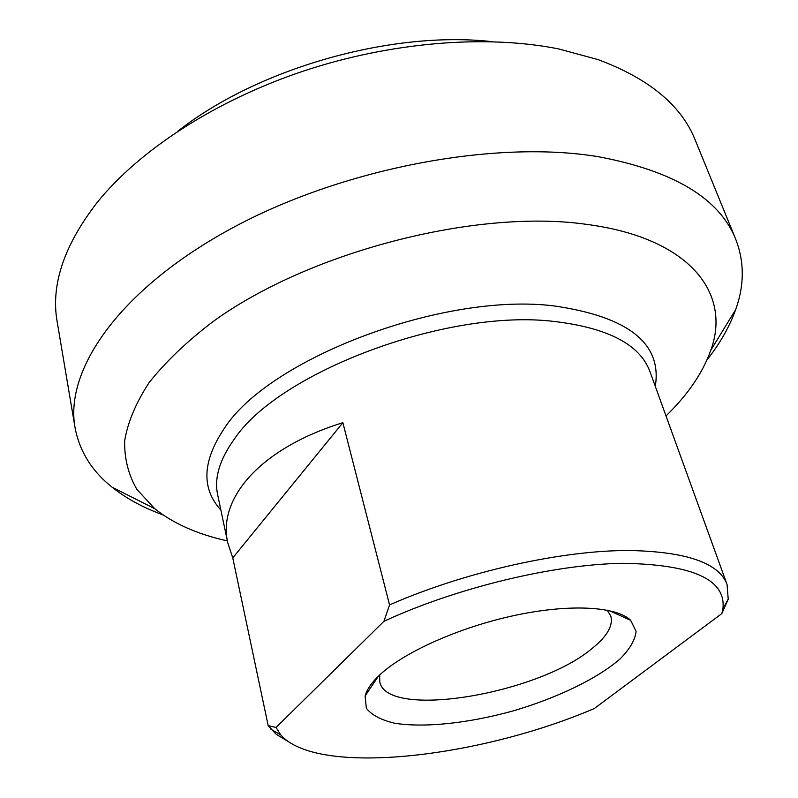 <?xml version="1.0" encoding="UTF-8"?>
<svg xmlns="http://www.w3.org/2000/svg" width="798" height="798" viewBox="0 0 798 798"><rect width="100%" height="100%" fill="white"/><g stroke="black" fill="none" stroke-linecap="round" stroke-linejoin="round"><path stroke-width="1.2" d="M232.767 557.912L227.819 542.989C217.305 498.969 259.679 448.436 342.871 422.691L232.767 557.912L268.178 725.611L276.128 734.23L288.557 741.731M342.871 422.691L389.564 604.914L383.938 621.303L276.038 727.457L268.178 725.611M276.038 727.457L280.667 734.818C316.766 776.544 478.062 758.26 594.31 708.524L721.821 613.602L728.225 599.238L727.048 584.495C719.168 563.159 687.058 551.837 630.739 550.54C563.278 549.832 464.995 571.667 389.564 604.914M383.938 621.303C456.316 587.777 553.393 564.395 622.46 563.308C692.784 564.376 726.27 579.557 722.908 608.844L721.821 613.602M607.188 610.151L610.779 616.026C613.323 625.652 607.079 636.485 592.036 648.515C538.211 694.1 386.95 719.706 379.748 681.841L379.708 674.948M492.137 41.656C391.439 30.264 257.505 68.419 177.924 131.161M379.539 675.108C371.589 682.609 366.781 689.562 365.105 695.976L366.342 708.245C371.688 715.048 381.125 720.035 394.641 723.227C424.436 728.015 468.765 723.188 512.934 710.968C556.914 698.07 597.133 678.819 619.936 659.048C629.742 649.223 635.128 640.006 636.096 631.398L630.679 620.325C616.355 606.34 569.632 603.617 514.461 615.477C459.329 627.288 403.798 652.215 379.539 675.108M227.38 540.894L226.043 540.595C196.867 534.002 173.096 523.368 154.732 508.685L136.897 489.423C128.418 474.84 124.338 458.66 124.648 440.885C127.72 422.351 135.85 402.96 149.046 382.701C165.216 362.232 186.283 342.063 212.238 322.173C307.948 252.068 476.366 208.478 586.749 224.388C690.679 238.043 731.547 293.883 710.779 350.292C702.908 372.447 688.305 394.013 666.988 414.99L666.011 415.948M706.978 359.968C719.995 343.469 729.562 326.681 735.686 309.584C744.424 285.225 744.454 261.834 735.776 239.38C719.577 198.502 673.861 170.962 598.64 156.767C494.561 139.301 340.906 168.448 229.924 229.295C118.633 290.153 64.468 370.212 75.042 427.598C79.501 451.249 91.86 471.119 112.119 487.209C126.333 498.511 143.311 507.747 163.061 514.91M75.042 427.598L57.177 321.813C50.623 285.105 64.02 245.235 97.386 202.193C139.241 150.413 214.602 100.937 302.642 71.341C390.741 41.925 486.231 34.384 558.57 48.917L598.011 59.591C649.043 78.583 681.442 105.416 695.218 140.059L735.776 239.38M227.819 542.989L217.655 494.72C214.103 478.172 219.54 459.808 233.954 439.628C277.953 372.417 446.71 308.467 553.772 321.414C607.857 327.759 639.916 344.487 649.941 371.579L727.048 584.495M655.288 386.322C662.25 343.609 628.625 316.826 554.41 305.973C443.778 291.839 269.026 358.372 224.278 428.446C202.303 461.254 201.176 488.466 220.886 510.072M722.908 608.844L728.255 599.049M280.667 734.818L270.961 729.312M665.901 415.638L666.988 414.99M227.31 540.565L226.043 540.595M378.362 676.235L365.105 695.976M609.004 610.53L630.679 620.325M710.779 350.292L735.686 309.584M154.732 508.685L112.119 487.209"/></g></svg>
